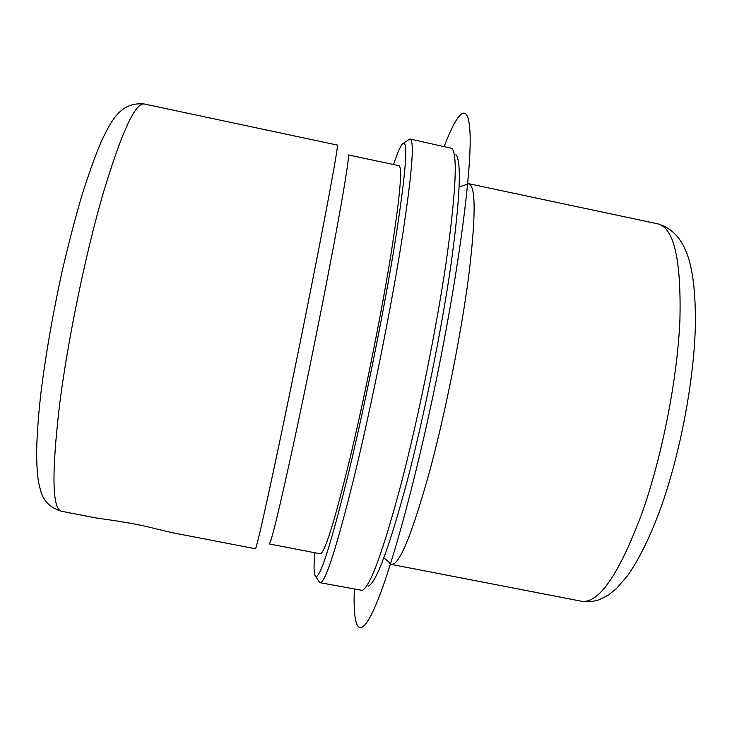 <?xml version="1.0" encoding="UTF-8"?>
<svg xmlns="http://www.w3.org/2000/svg" width="732" height="732" viewBox="0 0 732 732"><rect width="100%" height="100%" fill="white"/><g stroke="black" fill="none" stroke-linecap="round" stroke-linejoin="round"><path stroke-width="1.1" d="M153.958 528.348L172.249 532.686L255.413 548.762C256.529 548.332 264.197 514.66 278.407 447.737C291.647 385.041 308.602 301.428 320.479 240.206C332.52 177.812 338.147 146.107 337.361 145.082L144.103 103.962C135.008 102.873 121.21 133.178 102.709 194.868C85.196 255.569 67.82 340.023 59.621 404.375C51.56 473.211 52.155 508.841 61.415 511.256L95.819 517.908C104.173 519.18 133.023 522.776 153.958 528.348M466.192 184.437L468.828 183.732C475.946 186.138 475.882 217.12 468.626 276.678C461.004 334.945 445.294 413.351 429.519 471.756C412.034 534.333 399.379 565.223 391.538 564.436L389.387 562.752M455.926 154.69C461.782 161.589 460.071 198.692 450.793 265.99C441.24 331.779 423.7 418.1 406.855 482.26C389.159 547.856 376.321 582.48 368.342 586.149M408.593 139.803L410.176 139.043L451.983 148.422C457.775 155.111 455.853 192.964 446.2 261.974C436.272 329.473 418.219 418.311 401.054 484.181C383.046 551.498 370.108 586.89 362.258 590.385L320.104 582.709L318.942 581.391M410.176 139.043C414.861 140.8 411.796 176.339 400.98 245.65C389.982 313.744 371.252 406.507 354.654 475.013C336.738 547.344 325.228 583.239 320.104 582.709M393.569 164.544C398.025 151.057 401.365 143.911 403.579 143.115C408.328 142.832 405.382 176.558 394.731 244.296C383.897 310.926 365.369 402.911 349.082 470.841C331.221 543.675 320.067 578.856 315.611 576.395C313.891 574.785 313.598 566.907 314.76 552.752M398.931 165.679C402.746 167.381 399.864 198.381 390.266 258.689C380.576 317.77 364.435 397.851 350.116 457.765C334.469 521.925 324.477 553.932 320.14 553.795L269.23 543.94C270.959 543.574 278.892 511.073 293.01 446.438C306.077 386.112 322.336 305.811 333.426 246.867C344.626 186.733 349.548 156.081 348.203 154.91L398.931 165.679M444.26 146.327C458.241 109.452 469.239 99.442 470.136 136.198C471.024 172.77 459.861 260.94 440.28 360.3C419.665 465.03 393.34 563.21 376.623 603.095C359.787 643.318 352.723 630.801 354.334 589.297M658.059 223.9C674.108 228.21 681.382 260.446 679.9 320.607C677.301 379.332 662.003 456.969 641.754 513.873C618.805 574.73 598.703 603.845 581.455 601.237C588.107 602.189 594.32 601.576 600.112 599.38L608.585 594.906L616.518 588.501L627.782 575.434C639.164 559.065 649.998 537.032 660.282 509.344C680.33 453.803 694.448 378.837 695.4 323.324C695.537 268.845 687.998 233.105 658.059 223.9L468.828 183.732M391.538 564.436L581.455 601.237M459.174 186.706C466.504 184.885 464.783 184.894 467.428 183.824M383.806 557.93C389.845 562.46 388.262 561.783 390.284 563.805M315.611 576.395L319.692 582.526M403.579 143.115L409.728 139.053M61.415 511.256C50.252 507.816 43.325 500.981 40.644 490.769L38.576 482.379C37.533 476.257 36.874 467.4 36.6 455.789C36.701 437.919 38.201 416.435 41.111 391.327C45.933 353.245 52.969 313.122 62.211 270.941C68.543 243.774 75.067 218.731 81.783 195.828C88.481 174.582 94.831 156.822 100.842 142.548C111.264 120.405 120.57 101.803 144.103 103.962"/></g></svg>
